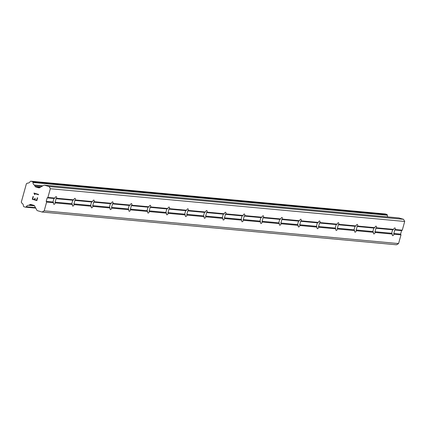 <?xml version="1.0" encoding="UTF-8"?>
<svg xmlns="http://www.w3.org/2000/svg" width="426" height="426" viewBox="0 0 426 426"><rect width="100%" height="100%" fill="white"/><g stroke="black" fill="none" stroke-linecap="round" stroke-linejoin="round"><path stroke-width="0.64" d="M53.575 202.749L53.074 201.993A4.031 1.081 -73.7 0 1 54.049 198.489L54.869 198.085A4.031 1.081 -73.7 0 1 56.173 196.62A4.031 1.081 -73.7 0 1 56.232 196.631A4.031 1.081 -73.7 0 1 56.626 198.244L56.003 198.67A4.031 1.081 -73.7 0 1 55.034 202.174L55.327 202.914A4.031 1.081 -73.7 0 1 54.022 204.374A4.031 1.081 -73.7 0 1 53.969 204.363A4.031 1.081 -73.7 0 1 53.575 202.749L46.615 202.105L44.192 210.827L42.099 212.036L37.493 210.689A1.15 1.108 95.3 0 1 36.833 210.146L34.538 205.88A1.15 1.108 -84.7 0 0 33.878 205.337L30.88 204.459A1.15 1.108 -84.7 0 0 30.038 204.565L29.037 205.146A0.575 0.554 95.3 0 1 28.744 205.295A2.764 2.657 -84.7 0 0 26.242 206.748A0.575 0.554 95.3 0 1 26.023 206.977L25.821 207.1A0.575 0.554 95.3 0 1 25.4 207.148L23.909 206.716A0.575 0.554 95.3 0 1 23.579 206.44L23.451 206.211A0.575 0.554 95.3 0 1 23.398 205.902A2.764 2.657 -84.7 0 0 21.96 203.287A0.554 0.532 95.3 0 1 21.864 203.175L21.3 202.121L26.401 183.728L27.424 183.137A0.554 0.532 95.3 0 1 27.562 183.095A2.764 2.657 -84.7 0 0 30.124 181.646A0.575 0.554 95.3 0 1 30.331 181.417L30.555 181.284A0.575 0.554 95.3 0 1 30.976 181.236L32.467 181.668A0.575 0.554 95.3 0 1 32.797 181.945L32.908 182.158A0.575 0.554 95.3 0 1 32.978 182.472A2.764 2.657 -84.7 0 0 34.357 185.06A0.575 0.554 95.3 0 1 34.533 185.342L35.081 186.38A1.15 1.108 -84.7 0 0 35.747 186.923L38.739 187.802A1.15 1.108 -84.7 0 0 39.581 187.696L43.724 185.31A1.15 1.108 95.3 0 1 44.56 185.209L49.166 186.556L50.327 188.718L47.909 197.44L47.185 197.856L46.216 201.36L46.615 202.105M72.393 204.491L71.893 203.734A4.031 1.081 -73.7 0 1 72.862 200.231L73.687 199.821A4.031 1.081 -73.7 0 1 74.992 198.356A4.031 1.081 -73.7 0 1 75.045 198.367A4.031 1.081 -73.7 0 1 75.439 199.98L74.822 200.412A4.031 1.081 -73.7 0 1 73.852 203.916L74.145 204.65A4.031 1.081 -73.7 0 1 72.841 206.115A4.031 1.081 -73.7 0 1 72.787 206.104A4.031 1.081 -73.7 0 1 72.393 204.491L55.327 202.914M91.207 206.227L90.706 205.47A4.031 1.081 -73.7 0 1 91.681 201.972L92.506 201.562A4.031 1.081 -73.7 0 1 93.811 200.098A4.031 1.081 -73.7 0 1 93.864 200.108A4.031 1.081 -73.7 0 1 94.258 201.722L93.64 202.153A4.031 1.081 -73.7 0 1 92.666 205.651L92.964 206.392A4.031 1.081 -73.7 0 1 91.659 207.851A4.031 1.081 -73.7 0 1 91.601 207.84A4.031 1.081 -73.7 0 1 91.207 206.227L74.145 204.65M110.025 207.968L109.525 207.212A4.031 1.081 -73.7 0 1 110.494 203.708L111.319 203.298A4.031 1.081 -73.7 0 1 112.624 201.833A4.031 1.081 -73.7 0 1 112.682 201.844A4.031 1.081 -73.7 0 1 113.071 203.463L112.453 203.889A4.031 1.081 -73.7 0 1 111.484 207.393L111.777 208.128A4.031 1.081 -73.7 0 1 110.472 209.592A4.031 1.081 -73.7 0 1 110.419 209.581A4.031 1.081 -73.7 0 1 110.025 207.968L92.964 206.392M128.844 209.704L128.343 208.948A4.031 1.081 -73.7 0 1 129.312 205.449L130.138 205.039A4.031 1.081 -73.7 0 1 131.442 203.575A4.031 1.081 -73.7 0 1 131.496 203.585A4.031 1.081 -73.7 0 1 131.89 205.199L131.272 205.63A4.031 1.081 -73.7 0 1 130.297 209.129L130.596 209.869A4.031 1.081 -73.7 0 1 129.291 211.328A4.031 1.081 -73.7 0 1 129.232 211.317A4.031 1.081 -73.7 0 1 128.844 209.704L111.777 208.128M147.657 211.445L147.156 210.689A4.031 1.081 -73.7 0 1 148.126 207.185L148.951 206.775A4.031 1.081 -73.7 0 1 150.256 205.316A4.031 1.081 -73.7 0 1 150.314 205.327A4.031 1.081 -73.7 0 1 150.703 206.94L150.085 207.366A4.031 1.081 -73.7 0 1 149.116 210.87L149.409 211.605A4.031 1.081 -73.7 0 1 148.104 213.069A4.031 1.081 -73.7 0 1 148.051 213.059A4.031 1.081 -73.7 0 1 147.657 211.445L130.596 209.869M166.475 213.181L165.975 212.425A4.031 1.081 -73.7 0 1 166.944 208.926L167.769 208.516A4.031 1.081 -73.7 0 1 169.074 207.052A4.031 1.081 -73.7 0 1 169.127 207.063A4.031 1.081 -73.7 0 1 169.521 208.676L168.904 209.107A4.031 1.081 -73.7 0 1 167.935 212.606L168.227 213.346A4.031 1.081 -73.7 0 1 166.923 214.805A4.031 1.081 -73.7 0 1 166.864 214.795A4.031 1.081 -73.7 0 1 166.475 213.181L149.409 211.605M185.289 214.922L184.788 214.166A4.031 1.081 -73.7 0 1 185.763 210.662L186.583 210.252A4.031 1.081 -73.7 0 1 187.887 208.793A4.031 1.081 -73.7 0 1 187.946 208.804A4.031 1.081 -73.7 0 1 188.34 210.417L187.717 210.843A4.031 1.081 -73.7 0 1 186.748 214.347L187.046 215.082A4.031 1.081 -73.7 0 1 185.741 216.546A4.031 1.081 -73.7 0 1 185.683 216.536A4.031 1.081 -73.7 0 1 185.289 214.922L168.227 213.346M204.107 216.658L203.607 215.902A4.031 1.081 -73.7 0 1 204.576 212.404L205.401 211.994A4.031 1.081 -73.7 0 1 206.706 210.529A4.031 1.081 -73.7 0 1 206.764 210.54A4.031 1.081 -73.7 0 1 207.153 212.153L206.535 212.585A4.031 1.081 -73.7 0 1 205.566 216.083L205.859 216.823A4.031 1.081 -73.7 0 1 204.555 218.282A4.031 1.081 -73.7 0 1 204.501 218.272A4.031 1.081 -73.7 0 1 204.107 216.658L187.046 215.082M222.926 218.4L222.42 217.643A4.031 1.081 -73.7 0 1 223.394 214.14L224.22 213.73A4.031 1.081 -73.7 0 1 225.524 212.27A4.031 1.081 -73.7 0 1 225.578 212.281A4.031 1.081 -73.7 0 1 225.972 213.895L225.354 214.321A4.031 1.081 -73.7 0 1 224.38 217.824L224.678 218.559A4.031 1.081 -73.7 0 1 223.373 220.024A4.031 1.081 -73.7 0 1 223.315 220.013A4.031 1.081 -73.7 0 1 222.926 218.4L205.859 216.823M241.739 220.135L241.238 219.385A4.031 1.081 -73.7 0 1 242.208 215.881L243.033 215.471A4.031 1.081 -73.7 0 1 244.338 214.006A4.031 1.081 -73.7 0 1 244.396 214.017A4.031 1.081 -73.7 0 1 244.785 215.631L244.167 216.062A4.031 1.081 -73.7 0 1 243.198 219.56L243.491 220.301A4.031 1.081 -73.7 0 1 242.186 221.765A4.031 1.081 -73.7 0 1 242.133 221.754A4.031 1.081 -73.7 0 1 241.739 220.135L224.678 218.559M260.558 221.877L260.057 221.121A4.031 1.081 -73.7 0 1 261.026 217.617L261.852 217.207A4.031 1.081 -73.7 0 1 263.156 215.748A4.031 1.081 -73.7 0 1 263.209 215.758A4.031 1.081 -73.7 0 1 263.603 217.372L262.986 217.798A4.031 1.081 -73.7 0 1 262.011 221.302L262.31 222.037A4.031 1.081 -73.7 0 1 261.005 223.501A4.031 1.081 -73.7 0 1 260.946 223.49A4.031 1.081 -73.7 0 1 260.558 221.877L243.491 220.301M279.371 223.618L278.87 222.862A4.031 1.081 -73.7 0 1 279.845 219.358L280.665 218.948A4.031 1.081 -73.7 0 1 281.969 217.484A4.031 1.081 -73.7 0 1 282.028 217.494A4.031 1.081 -73.7 0 1 282.422 219.108L281.799 219.539A4.031 1.081 -73.7 0 1 280.83 223.043L281.123 223.778A4.031 1.081 -73.7 0 1 279.818 225.242A4.031 1.081 -73.7 0 1 279.765 225.232A4.031 1.081 -73.7 0 1 279.371 223.618L262.31 222.037M298.189 225.354L297.689 224.598A4.031 1.081 -73.7 0 1 298.658 221.094L299.483 220.689A4.031 1.081 -73.7 0 1 300.788 219.225A4.031 1.081 -73.7 0 1 300.841 219.236A4.031 1.081 -73.7 0 1 301.235 220.849L300.618 221.275A4.031 1.081 -73.7 0 1 299.648 224.779L299.941 225.519A4.031 1.081 -73.7 0 1 298.637 226.978A4.031 1.081 -73.7 0 1 298.583 226.967A4.031 1.081 -73.7 0 1 298.189 225.354L281.123 223.778M317.003 227.095L316.502 226.339A4.031 1.081 -73.7 0 1 317.476 222.835L318.302 222.425A4.031 1.081 -73.7 0 1 319.606 220.961A4.031 1.081 -73.7 0 1 319.66 220.972A4.031 1.081 -73.7 0 1 320.054 222.585L319.436 223.016A4.031 1.081 -73.7 0 1 318.462 226.52L318.76 227.255A4.031 1.081 -73.7 0 1 317.455 228.719A4.031 1.081 -73.7 0 1 317.397 228.709A4.031 1.081 -73.7 0 1 317.003 227.095L299.941 225.519M335.821 228.831L335.321 228.075A4.031 1.081 -73.7 0 1 336.29 224.577L337.115 224.167A4.031 1.081 -73.7 0 1 338.42 222.702A4.031 1.081 -73.7 0 1 338.478 222.713A4.031 1.081 -73.7 0 1 338.867 224.326L338.249 224.758A4.031 1.081 -73.7 0 1 337.28 228.256L337.573 228.996A4.031 1.081 -73.7 0 1 336.268 230.455A4.031 1.081 -73.7 0 1 336.215 230.445A4.031 1.081 -73.7 0 1 335.821 228.831L318.76 227.255M354.64 230.572L354.139 229.816A4.031 1.081 -73.7 0 1 355.108 226.312L355.934 225.902A4.031 1.081 -73.7 0 1 357.238 224.443A4.031 1.081 -73.7 0 1 357.292 224.454A4.031 1.081 -73.7 0 1 357.686 226.068L357.068 226.494A4.031 1.081 -73.7 0 1 356.093 229.997L356.392 230.732A4.031 1.081 -73.7 0 1 355.087 232.197A4.031 1.081 -73.7 0 1 355.028 232.186A4.031 1.081 -73.7 0 1 354.64 230.572L337.573 228.996M373.453 232.308L372.952 231.552A4.031 1.081 -73.7 0 1 373.927 228.054L374.747 227.644A4.031 1.081 -73.7 0 1 376.052 226.179A4.031 1.081 -73.7 0 1 376.11 226.19A4.031 1.081 -73.7 0 1 376.499 227.803L375.881 228.235A4.031 1.081 -73.7 0 1 374.912 231.733L375.205 232.474A4.031 1.081 -73.7 0 1 373.9 233.933A4.031 1.081 -73.7 0 1 373.847 233.922A4.031 1.081 -73.7 0 1 373.453 232.308L356.392 230.732M394.87 227.921A4.031 1.081 -73.7 0 1 394.923 227.931A4.031 1.081 -73.7 0 1 395.317 229.545L394.7 229.971A4.031 1.081 -73.7 0 1 393.73 233.475L394.023 234.209A4.031 1.081 -73.7 0 1 392.719 235.674A4.031 1.081 -73.7 0 1 392.66 235.663A4.031 1.081 -73.7 0 1 392.271 234.05L391.771 233.294A4.031 1.081 -73.7 0 1 392.74 229.79L393.565 229.38A4.031 1.081 -73.7 0 1 394.87 227.921M398.528 217.92A1.15 1.108 -84.7 0 1 398.933 217.958L403.539 219.305L404.7 221.467L402.282 230.189L401.558 230.604L400.589 234.108L400.988 234.854L398.571 243.576L396.473 244.785L42.099 212.036M387.782 216.909A2.764 2.657 -84.7 0 1 387.351 215.215A0.575 0.554 -84.7 0 0 387.282 214.901L387.17 214.688A0.575 0.554 -84.7 0 0 386.84 214.416L385.349 213.98A0.575 0.554 -84.7 0 0 385.147 213.964M32.669 199.027L34.506 199.565L32.674 199.027L33.35 196.572L33.047 196.482L32.28 199.256L33.047 196.482M34.506 199.565L34.879 198.228L34.506 199.565M34.879 198.228L35.182 198.314L34.81 199.656L36.647 200.188L34.815 199.656M36.647 200.188L37.328 197.739L36.647 200.188M37.328 197.739L37.632 197.824L36.865 200.598L32.275 199.256L36.865 200.598M34.852 194.645L34.533 194.554L34.857 194.645L34.501 193.58L34.751 194.043M34.533 194.554L34.431 194.022L34.533 194.554M34.431 194.022L33.973 193.154L34.437 194.022M33.995 193.084L38.58 194.426L38.494 194.746L34.501 193.58L38.494 194.746M392.271 234.05L375.205 232.474M398.571 243.576L44.192 210.827M400.988 234.854L394.023 234.209M391.771 233.294L374.912 231.733M392.74 229.79L375.881 228.235M393.565 229.38L376.499 227.803M372.952 231.552L356.093 229.997M373.927 228.054L357.068 226.494M374.747 227.644L357.686 226.068M354.139 229.816L337.28 228.256M355.108 226.312L338.249 224.758M355.934 225.902L338.867 224.326M335.321 228.075L318.462 226.52M336.29 224.577L319.436 223.016M337.115 224.167L320.054 222.585M316.502 226.339L299.648 224.779M317.476 222.835L300.618 221.275M318.302 222.425L301.235 220.849M297.689 224.598L280.83 223.043M298.658 221.094L281.799 219.539M299.483 220.689L282.422 219.108M278.87 222.862L262.011 221.302M279.845 219.358L262.986 217.798M280.665 218.948L263.603 217.372M260.057 221.121L243.198 219.56M261.026 217.617L244.167 216.062M261.852 217.207L244.785 215.631M241.238 219.385L224.38 217.824M242.208 215.881L225.354 214.321M243.033 215.471L225.972 213.895M222.42 217.643L205.566 216.083M223.394 214.14L206.535 212.585M224.22 213.73L207.153 212.153M203.607 215.902L186.748 214.347M204.576 212.404L187.717 210.843M205.401 211.994L188.34 210.417M184.788 214.166L167.935 212.606M185.763 210.662L168.904 209.107M186.583 210.252L169.521 208.676M165.975 212.425L149.116 210.87M166.944 208.926L150.085 207.366M167.769 208.516L150.703 206.94M147.156 210.689L130.297 209.129M148.126 207.185L131.272 205.63M148.951 206.775L131.89 205.199M128.343 208.948L111.484 207.393M129.312 205.449L112.453 203.889M130.138 205.039L113.071 203.463M109.525 207.212L92.666 205.651M110.494 203.708L93.64 202.153M111.319 203.298L94.258 201.722M90.706 205.47L73.852 203.916M91.681 201.972L74.822 200.412M92.506 201.562L75.439 199.98M71.893 203.734L55.034 202.174M72.862 200.231L56.003 198.67M73.687 199.821L56.626 198.244M53.074 201.993L46.216 201.36M54.049 198.489L47.185 197.856M54.869 198.085L47.909 197.44M34.368 205.641L29.037 205.146M34.511 205.827L28.744 205.295M42.808 185.837L34.357 185.06M42.403 186.071L34.533 185.342M403.539 219.305L49.166 186.556M404.7 221.467L50.327 188.718M402.282 230.189L395.317 229.545M401.558 230.604L394.7 229.971M400.589 234.108L393.73 233.475M31.79 204.73L30.038 204.565M35.464 207.6L26.242 206.748M35.603 207.861L26.023 206.977M35.683 208.01L25.821 207.1M35.736 208.106L25.603 207.169M385.349 213.98L30.976 181.236M386.84 214.416L32.467 181.668M387.17 214.688L32.797 181.945M387.282 214.901L32.908 182.158M387.351 215.215L32.978 182.472M40.933 186.918L35.081 186.38M40.209 187.333L35.747 186.923M39.149 187.839L38.739 187.802M398.933 217.958L44.56 185.209M35.741 208.117L25.496 207.169M385.248 213.964L30.874 181.215M398.736 217.92L44.357 185.172"/></g></svg>

